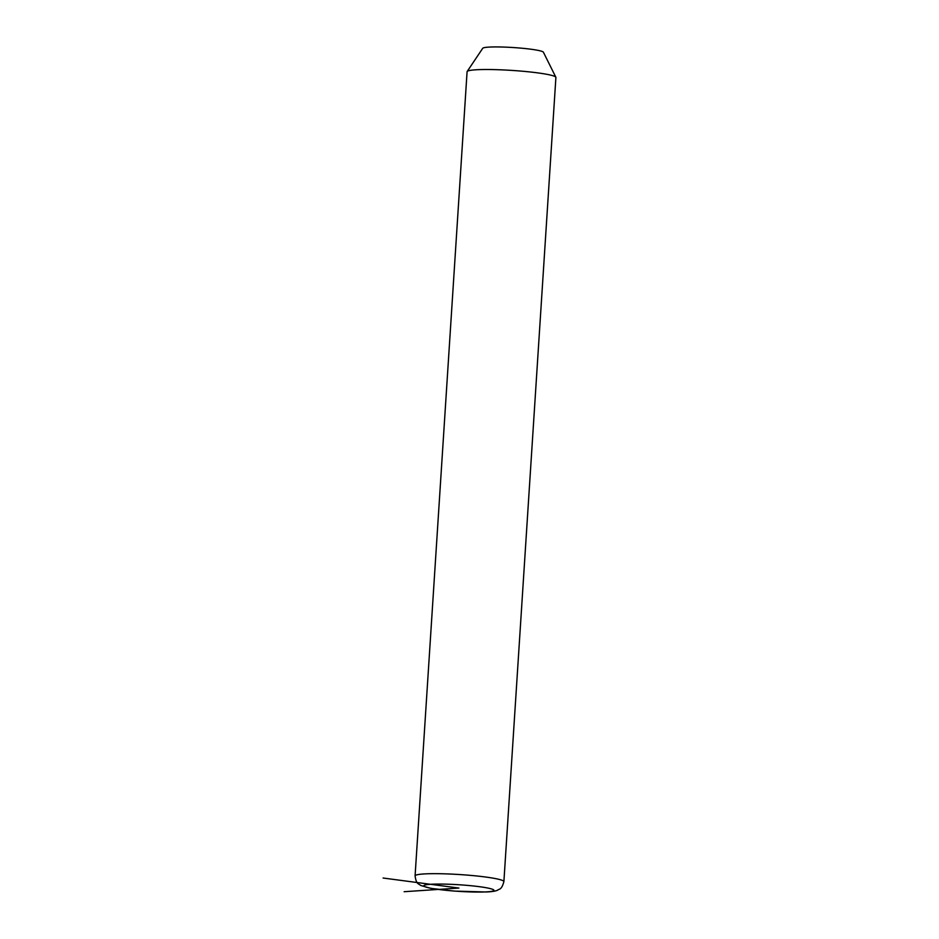 <?xml version="1.0" encoding="UTF-8"?>
<svg xmlns="http://www.w3.org/2000/svg" width="939" height="939" viewBox="0 0 939 939"><rect width="100%" height="100%" fill="white"/><g stroke="black" fill="none" stroke-linecap="round" stroke-linejoin="round"><path stroke-width="1.41" d="M503.891 881.615L555.9 77.456A44.497 4.19 -176.3 0 0 555.841 77.221A44.497 4.19 -176.3 0 0 517.06 70.777A44.497 4.19 -176.3 0 0 467.164 71.493A44.497 4.19 -176.3 0 0 467.082 71.716L415.085 875.876C416.353 884.655 418.454 883.411 420.742 885.477L430.825 888.353L454.382 891.099L486.273 891.98C491.743 891.757 495.475 891.181 497.494 890.242C499.36 888.693 501.508 890.219 503.891 881.615A44.497 4.19 -176.3 0 0 465.051 874.937A44.497 4.19 -176.3 0 0 415.085 875.876M555.841 77.221L543.399 52.208A30.447 2.864 -176.3 0 0 516.861 47.795A30.447 2.864 -176.3 0 0 482.728 48.288L467.164 71.493M383.1 878.024L458.889 888.059L404.134 891.71M454.488 891.064A35.13 3.31 -176.3 0 0 493.668 890.7A35.13 3.31 -176.3 0 0 463.279 885.054A35.13 3.31 -176.3 0 0 424.099 885.407A35.13 3.31 -176.3 0 0 454.488 891.064"/></g></svg>
